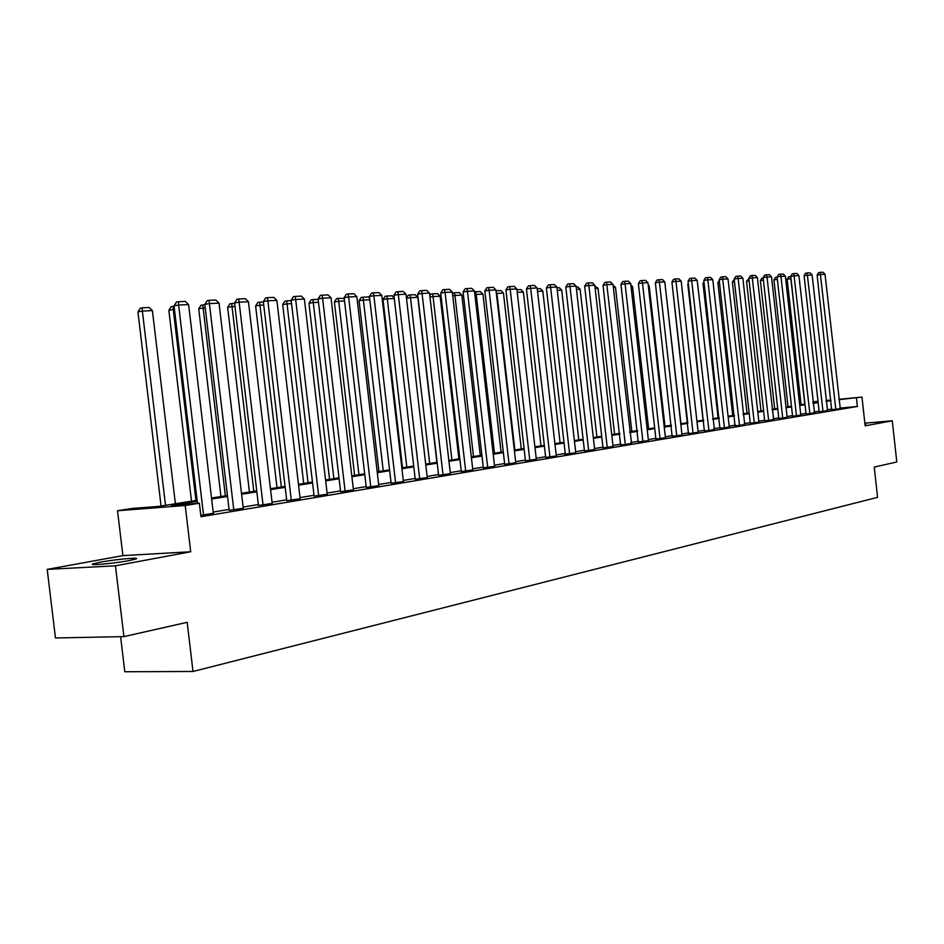 <?xml version="1.0" encoding="UTF-8"?>
<svg xmlns="http://www.w3.org/2000/svg" width="944" height="944" viewBox="0 0 944 944"><rect width="100%" height="100%" fill="white"/><g stroke="black" fill="none" stroke-linecap="round" stroke-linejoin="round"><path stroke-width="1.42" d="M100.253 562.187L93.185 563.816C86.813 565.904 113.905 563.497 128.95 560.63L135.747 559.037C141.789 556.984 115.31 559.344 100.253 562.187M120.596 636.681L124.797 671.75L193.013 671.479L877.566 497.346L874.238 467.079L896.8 461.982L892.269 420.776L864.857 423.172M193.013 671.479L187.172 622.32L123.924 636.61L55.472 637.967L47.2 569.385L115.451 565.81L190.7 551.756L185.201 505.5L117.516 510.739L131.794 508.486L158.698 506.397L197.119 500.308M190.7 551.756L122.885 555.615L47.2 569.385M122.885 555.615L117.516 510.739M123.924 636.61L115.451 565.81M197.237 501.311L171.478 505.394L199.373 503.223L200.978 516.734L857.388 406.475L839.818 408.115M831.959 409.047L827.05 409.861M819.109 411.183L814.023 412.032M805.964 413.378L800.701 414.251M792.512 415.608L787.06 416.516M778.753 417.909L773.101 418.841M764.664 420.245L758.811 421.225M750.232 422.652L744.179 423.655M735.459 425.107L729.181 426.157M720.319 427.632L713.817 428.718M704.802 430.216L698.064 431.337M688.896 432.859L681.91 434.028M672.576 435.573L665.343 436.789M655.844 438.358L648.339 439.609M638.675 441.226L630.887 442.524M621.046 444.152L612.963 445.497M602.945 447.173L594.555 448.565M584.36 450.264L575.651 451.716M565.244 453.45L556.205 454.949M545.608 456.719L536.216 458.277M525.407 460.082L515.648 461.699M504.627 463.539L494.479 465.227M483.234 467.103L472.696 468.861M461.215 470.773L450.253 472.59M438.523 474.549L427.113 476.449M415.148 478.431L403.277 480.413M391.04 482.455L378.686 484.508M366.178 486.585L353.304 488.732M340.513 490.856L327.096 493.098M314.01 495.27L300.027 497.606M286.634 499.824L272.061 502.255M258.349 504.544L243.127 507.07M229.073 509.418L213.191 512.061M200.812 515.294L213.344 513.276M229.18 510.291L243.269 508.273M258.444 505.406L272.191 503.435M286.74 500.674L300.168 498.762M314.116 496.107L327.238 494.243M340.607 491.682L353.434 489.865M366.272 487.399L378.815 485.629M391.135 483.245L403.407 481.511M415.23 479.222L427.243 477.534M438.618 475.316L450.371 473.664M461.297 471.528L472.814 469.911M483.316 467.846L494.609 466.265M504.71 464.271L515.766 462.737M525.489 460.802L536.334 459.291M545.691 457.439L556.323 455.952M569.598 453.793L550.623 287.342L546.375 287.979L565.338 454.206L564.701 454.253L575.757 452.707M584.43 450.961L594.673 449.545M603.027 447.857L613.081 446.465M624.739 444.565L631.56 443.42L612.986 284.38L607.204 284.651L603.039 285.265L620.55 444.931L624.739 444.565M642.911 441.532L625.07 283.802L620.94 284.404L638.191 441.981L648.445 440.553M655.927 439.019L665.449 437.709M676.754 435.868L659.443 282.162L655.36 282.763L672.128 436.317L682.016 434.948M693.038 433.143L675.975 281.383L671.927 281.961L688.447 433.591L698.171 432.246M708.413 430.57L714.419 429.567L697.179 280.368L692.094 280.616L688.07 281.194L704.366 430.936L708.413 430.57M724.402 427.892L707.823 279.861L703.823 280.439L719.894 428.34L729.287 427.042M739.034 425.449L744.757 424.493L728.001 278.905L723.163 279.129L719.186 279.707L735.046 425.815L739.034 425.449M750.303 423.266L758.917 422.086M764.723 420.859L773.655 419.655L757.359 277.501L748.828 278.279L764.734 420.894M778.812 418.499L787.154 417.366M792.582 416.21L800.795 415.089M806.023 413.956L814.542 412.823L798.884 275.53L790.742 276.273L806.034 413.991M819.168 411.761L827.558 410.652L812.1 274.893L804.087 275.636L819.168 411.796M835.416 409.33L840.278 408.516L825.021 274.279L820.914 274.48L817.126 275.011L831.617 409.684L835.416 409.33M838.85 399.312L861.978 397.082L865.152 425.838L892.269 420.776M861.978 397.082L838.886 399.666M857.388 406.475L856.456 397.967M199.373 503.223L185.201 505.5M812.89 401.825L818.011 401.33M826.012 400.551L830.968 400.079M818.047 401.672L812.926 402.168M211.527 498.031L227.433 495.506M241.499 493.287L256.733 490.868M270.456 488.697L285.064 486.384M298.469 484.26L312.464 482.042M325.562 479.977L338.99 477.853M351.793 475.823L364.679 473.782M377.199 471.799L389.577 469.841M401.825 467.894L413.708 466.017M425.697 464.118L437.107 462.312M448.848 460.448L459.822 458.713M471.316 456.896L481.865 455.22M493.134 453.439L503.282 451.834M514.315 450.087L524.085 448.542M534.906 446.831L544.31 445.344M554.919 443.656L563.969 442.229M574.377 440.577L583.097 439.196M593.316 437.579L601.706 436.246M611.736 434.665L619.83 433.379M629.672 431.821L637.471 430.582M647.147 429.06L654.664 427.868M664.163 426.358L671.408 425.213M680.754 423.738L687.739 422.629M696.92 421.177L703.669 420.104M712.696 418.676L719.198 417.649M728.072 416.245L734.349 415.242M743.081 413.861L749.147 412.906M757.737 411.549L763.59 410.616M772.039 409.283L777.691 408.386M786.01 407.065L791.461 406.203M799.662 404.905L804.925 404.067M812.996 402.793L818.082 401.991M831.015 400.586L826.106 401.377M818.153 402.64L813.067 403.442M804.996 404.728L799.733 405.566M791.544 406.864L786.081 407.737M777.762 409.059L772.121 409.956M763.661 411.301L757.808 412.221M749.217 413.59L743.164 414.558M734.432 415.938L728.154 416.941M719.281 418.345L712.767 419.384M703.74 420.812L697.002 421.885M687.822 423.349L680.836 424.458M671.491 425.945L664.246 427.089M654.747 428.6L647.23 429.803M637.554 431.337L629.754 432.576M619.913 434.134L611.818 435.42M601.8 437.013L593.398 438.346M583.18 439.975L574.471 441.355M564.052 443.019L555.001 444.447M544.393 446.134L535 447.633M524.18 449.356L514.409 450.902M503.376 452.66L493.228 454.265M481.959 456.058L471.41 457.734M459.917 459.563L448.943 461.309M437.214 463.174L425.791 464.991M413.802 466.891L401.92 468.779M389.671 470.726L377.305 472.696M364.785 474.679L351.9 476.732M339.097 478.761L325.668 480.897M312.57 482.974L298.575 485.204M285.171 487.328L270.574 489.653M256.851 491.836L241.617 494.255M227.551 496.485L211.645 499.01M864.975 424.269L865.919 424.021L864.928 423.868M203.538 515.011L178.628 305.054L174.038 305.821L197.485 503.376M213.344 513.371L188.611 304.582L178.628 305.054L178.345 301.738L185.331 301.419L188.611 304.582M174.038 305.821L176.504 302.045L178.345 301.738M165.507 505.311L142.379 311.095L152.397 310.588L175.383 503.754M137.93 311.839L140.373 308.122L142.143 307.827L142.379 311.095L137.93 311.839L161.07 506.019M142.143 307.827L149.164 307.484L152.397 310.588M233.793 509.949L209.391 303.59L204.813 304.346L229.191 510.374M243.281 508.356L219.032 303.13L209.391 303.59L209.072 300.334L215.822 300.027L219.032 303.13M204.813 304.346L207.243 300.64L209.072 300.334M263.046 505.052L239.127 302.174L234.56 302.918L258.455 505.488M272.202 503.518L248.437 301.726L239.127 302.174L238.761 298.977L245.287 298.682L248.437 301.726M234.56 302.918L236.944 299.272L238.761 298.977M195.939 500.497L173.271 309.549L168.846 310.281L191.514 501.193M174.463 309.49L173.271 309.549L173 306.34L174.085 306.281M168.846 310.281L171.23 306.635L173 306.34M225.368 495.836L203.149 308.051L198.724 308.782L220.955 496.532M205.249 307.956L203.149 308.051L202.83 304.9L204.872 304.806M198.724 308.782L201.072 305.195L202.83 304.9M291.318 500.332L267.86 300.806L263.329 301.537L286.752 500.757M300.18 498.845L276.875 300.381L267.86 300.806L267.471 297.667L273.784 297.372L276.875 300.381M263.329 301.537L265.653 297.962L267.471 297.667M318.659 495.753L295.661 299.484L291.141 300.204L314.116 496.178M327.238 494.314L304.381 299.071L295.661 299.484L295.248 296.392L301.348 296.109L304.381 299.071M291.141 300.204L293.431 296.687L295.248 296.392M345.138 491.328L322.577 298.198L318.081 298.918L340.619 491.753M353.445 489.936L331.014 297.797L322.577 298.198L322.116 295.165L328.028 294.894L331.014 297.797M318.081 298.918L320.323 295.448L322.116 295.165M253.818 491.328L232.035 306.611L227.634 307.331L249.428 492.025M234.985 306.47L232.035 306.611L231.693 303.508L234.619 303.366M227.634 307.331L229.935 303.803L231.693 303.508M281.371 486.974L259.989 305.219L255.612 305.927L276.993 487.659M263.73 305.03L259.989 305.219L259.624 302.163L263.376 301.986M255.612 305.927L257.865 302.446L259.624 302.163M308.039 482.75L287.059 303.862L282.704 304.558L303.685 483.434M291.554 303.638L287.059 303.862L286.669 300.865L291.2 300.64M282.704 304.558L284.923 301.148L286.669 300.865M370.768 487.033L348.631 296.959L344.147 297.667L366.272 487.47M378.815 485.688L356.808 296.569L348.631 296.959L348.147 293.973L353.87 293.714L356.808 296.569M344.147 297.667L346.365 294.257L348.147 293.973M333.893 478.655L313.29 302.552L308.948 303.236L329.55 479.34M318.47 302.292L313.29 302.552L312.865 299.602L318.128 299.342M308.948 303.236L311.131 299.873L312.865 299.602M395.607 482.88L373.871 295.755L369.423 296.463L391.135 483.316M403.407 481.582L381.789 295.378L373.871 295.755L373.364 292.817L378.922 292.569L381.789 295.378M369.423 296.463L371.582 293.1L373.364 292.817M358.944 474.69L338.719 301.278L334.388 301.962L354.625 475.375M344.536 300.994L338.719 301.278L338.259 298.375L344.253 298.493M334.388 301.962L336.536 298.646L338.259 298.375M419.691 478.856L398.333 294.599L393.908 295.283L415.242 479.281M427.254 477.593L406.014 294.233L398.333 294.599L397.813 291.696L403.194 291.448L406.014 294.233M393.908 295.283L396.043 291.979L397.813 291.696M383.24 470.844L363.369 300.05L359.062 300.723L378.945 471.516M369.8 299.732L363.369 300.05L362.897 297.195L368.313 296.935L369.623 298.21M359.062 300.723L361.174 297.466L362.897 297.195M443.043 474.95L422.062 293.466L417.661 294.15L438.618 475.375M450.382 473.723L429.52 293.112L422.062 293.466L421.52 290.61L426.735 290.374L429.52 293.112M417.661 294.15L419.761 290.894L421.52 290.61M406.805 467.115L387.288 298.859L383.004 299.519L402.533 467.787M394.285 298.505L387.288 298.859L386.792 296.038L392.055 295.791L394.214 297.903M383.004 299.519L385.081 296.31L386.792 296.038M465.699 471.162L445.084 292.369L440.706 293.041L461.309 471.587M472.826 469.97L452.318 292.026L445.084 292.369L444.518 289.56L449.592 289.336L452.318 292.026M440.706 293.041L442.771 289.832L444.518 289.56M429.685 463.48L410.498 297.702L417.803 297.336L436.883 462.348M406.463 298.021L408.28 295.189L409.979 294.929L410.498 297.702L406.498 298.316M409.979 294.929L415.1 294.681L417.803 297.336M487.694 467.481L467.433 291.307L463.079 291.967L483.328 467.905M494.609 466.324L474.454 290.964L467.433 291.307L466.843 288.545L471.764 288.321L474.454 290.964M463.079 291.967L465.109 288.805L466.843 288.545M451.905 459.964L433.048 296.569L440.128 296.215L458.902 458.867M429.815 295.661L430.818 294.103L432.505 293.844L433.048 296.569L429.968 297.041M432.505 293.844L437.473 293.596L440.128 296.215M509.052 463.917L489.134 290.268L484.803 290.929L504.71 464.33M515.778 462.784L495.954 289.95L489.134 290.268L488.532 287.554L493.311 287.33L495.954 289.95M484.803 290.929L486.797 287.814L488.532 287.554M473.499 456.554L454.949 295.472L461.828 295.13L480.284 455.48M452.483 293.407L454.394 292.782L454.949 295.472L452.754 295.814M454.394 292.782L459.221 292.557L461.828 295.13M529.808 460.436L510.208 289.265L505.913 289.914L525.489 460.861M536.334 459.35L516.84 288.958L510.208 289.265L509.595 286.587L514.244 286.374L516.84 288.958M505.913 289.914L507.884 286.846L509.595 286.587M494.479 453.226L476.236 294.41L482.927 294.08L501.087 452.188M474.561 291.932L475.658 291.755L476.236 294.41L474.879 294.622M475.658 291.755L480.354 291.531L482.927 294.08M549.974 457.073L530.705 288.298L526.433 288.935L545.691 457.486M556.323 456.011L537.148 287.991L530.705 288.298L530.068 285.654L534.587 285.442L537.148 287.991M526.433 288.935L528.369 285.914L530.068 285.654M514.881 449.993L496.922 293.383L503.435 293.053L521.3 448.978M496.048 290.811L496.355 293.466M496.343 290.764L500.898 290.54L503.435 293.053M575.769 452.754L556.889 287.047L550.623 287.342L549.974 284.734L554.364 284.533L556.889 287.047M546.375 287.979L548.287 284.994L549.974 284.734M517.229 292.369L523.389 292.062L540.971 445.863M516.934 289.773L520.887 289.584L523.389 292.062M588.667 450.595L569.999 286.421L565.786 287.047L584.442 451.008M594.673 449.592L576.1 286.126L569.999 286.421L569.338 283.849L573.61 283.66L576.1 286.126M565.786 287.047L567.651 284.109L569.338 283.849M537.525 291.354L542.8 291.082L560.111 442.83M537.242 288.793L540.346 288.64L542.8 291.082M607.24 447.491L588.855 285.525L584.666 286.15L603.027 447.904M613.081 446.512L594.791 285.241L588.855 285.525L588.183 282.988L592.348 282.799L594.791 285.241M584.666 286.15L586.507 283.247L588.183 282.988M557.267 290.363L561.704 290.138L578.755 439.88M556.984 287.837L559.285 287.731L561.704 290.138M625.306 444.471L606.532 282.15L610.579 281.973L612.986 284.38M603.039 285.265L604.856 282.398L606.532 282.15M576.465 289.407L580.112 289.218L596.903 437.013M576.182 286.917L577.728 286.846L580.112 289.218M648.445 440.6L630.698 283.53L625.07 283.802L624.385 281.336L628.326 281.159L630.698 283.53M620.94 284.404L622.733 281.583L624.385 281.336M595.157 288.475L598.036 288.321L614.579 434.216M594.873 286.02L598.036 288.321M660.045 438.665L642.486 282.976L638.38 283.578L655.927 439.066M665.449 437.756L647.962 282.716L642.486 282.976L641.79 280.545L645.625 280.368L647.962 282.716M638.38 283.578L640.138 280.781L641.79 280.545M613.34 287.566L615.512 287.448L631.819 431.479M613.069 285.147L615.512 287.448M682.016 434.983L664.788 281.914L659.443 282.162L658.735 279.766L662.487 279.589L664.788 281.914M655.36 282.763L657.107 280.002L658.735 279.766M631.064 286.681L632.551 286.598L648.611 428.824M632.551 286.598L630.863 284.911M698.171 432.281L681.19 281.135L675.975 281.383L675.267 279.011L678.913 278.846L681.19 281.135M671.927 281.961L673.638 279.247L675.267 279.011M648.316 285.82L649.153 285.772L664.989 426.228M649.153 285.772L648.209 284.817M708.92 430.488L691.374 278.268L694.937 278.114L697.179 280.368M688.07 281.194L689.769 278.504L691.374 278.268M665.131 284.97L680.978 423.703M729.287 427.077L712.779 279.625L707.823 279.861L707.091 277.548L710.572 277.394L712.779 279.625M703.823 280.439L705.498 277.784L707.091 277.548M672.258 284.982L687.716 422.629M739.518 425.366L722.431 276.852L725.818 276.698L728.001 278.905M719.186 279.707L720.838 277.076L722.431 276.852M688.4 284.12L687.81 284.203L703.079 420.198M688.318 283.389L687.81 284.203M754.268 422.9L738.137 278.421L734.184 278.987L750.303 423.301M758.917 422.121L742.857 278.197L738.137 278.421L737.394 276.167L740.698 276.014L742.857 278.197M734.184 278.987L735.813 276.391L737.394 276.167M704.141 283.283L703.009 283.436L718.077 417.826M703.988 281.89L703.009 283.436M768.664 420.493L752.002 275.495L755.235 275.353L757.359 277.501M748.828 278.279L750.433 275.719L752.002 275.495M719.493 282.457L717.865 282.693L732.721 415.502M719.269 280.451L717.865 282.693M782.729 418.145L767.024 277.04L763.13 277.595L778.824 418.534M787.166 417.401L771.531 276.828L767.024 277.04L766.268 274.846L769.431 274.704L771.531 276.828M763.13 277.595L764.723 275.07L766.268 274.846M734.491 281.666L732.367 281.961L747.023 413.236M732.367 281.961L734.243 279.424M796.465 415.844L780.971 276.38L777.101 276.922L792.582 416.233M800.795 415.124L785.361 276.167L780.971 276.38L780.216 274.208L783.296 274.067L785.361 276.167M777.101 276.922L778.67 274.433L780.216 274.208M749.123 280.887L746.539 281.253L761.006 411.029M746.539 281.253L748.875 278.669M809.881 413.602L793.833 273.583L796.842 273.453L798.884 275.53M790.742 276.273L792.287 273.807L793.833 273.583M763.413 280.132L760.38 280.557L774.67 408.858M760.38 280.557L761.914 278.114L763.165 277.937M823.003 411.407L807.144 272.981L810.082 272.84L812.1 274.893M804.087 275.636L805.61 273.194L807.144 272.981M777.372 279.389L773.927 279.872L788.028 406.746M773.927 279.872L775.437 277.465L777.136 277.241M777.231 278.114L776.936 277.253M835.818 409.259L820.147 272.379L823.026 272.25L825.021 274.279M817.126 275.011L818.637 272.592L820.147 272.379M804.795 404.091L790.871 278.692L787.166 279.212L801.09 404.681M791.013 278.681L790.14 276.616L790.777 276.58M787.166 279.212L788.653 276.816L790.14 276.616M93.185 563.816L93.279 564.547"/></g></svg>
